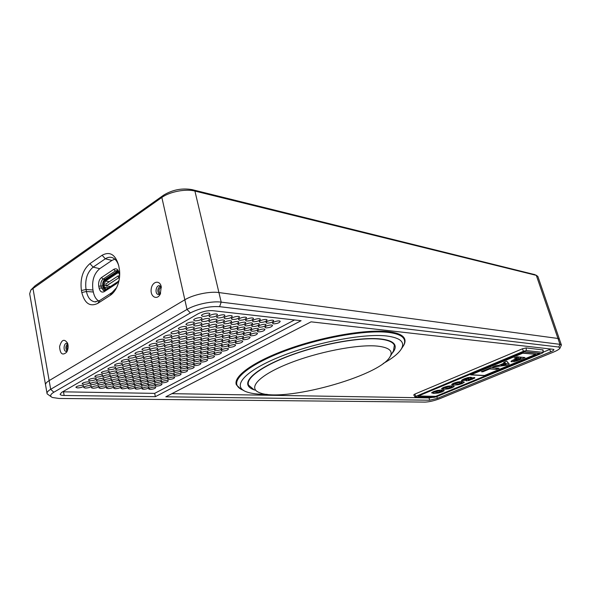 <?xml version="1.0" encoding="UTF-8"?>
<svg xmlns="http://www.w3.org/2000/svg" width="591" height="591" viewBox="0 0 591 591"><rect width="100%" height="100%" fill="white"/><g stroke="black" fill="none" stroke-linecap="round" stroke-linejoin="round"><path stroke-width="0.89" d="M114.809 259.139L111.943 260.424L99.746 268.676C94.021 273.559 91.753 280.666 92.935 289.996L93.326 291.998C94.242 296.387 96.067 299.401 98.808 301.033M116.56 287.721L112.12 292.508L99.716 300.516L94.885 301.846C90.622 301.166 87.8 297.724 86.419 291.496L86.035 289.487C84.808 279.698 87.18 272.244 93.142 267.125L105.338 258.799C107.695 257.225 110.044 256.849 112.393 257.676C115.326 258.865 117.446 261.577 118.754 265.832M118.466 281.552L105.309 290.329L103.624 290.698L101.364 287.714L100.965 285.712C100.596 282.816 101.305 280.622 103.078 279.129L115.334 270.988L117.151 270.604L118.998 272.318M119.655 275.775L119.057 272.577C118.015 269.156 116.25 268.085 113.76 269.356L101.512 277.526C99.177 279.491 98.254 282.372 98.734 286.17L99.133 288.179C100.093 291.673 101.815 292.826 104.311 291.614L116.649 283.584L119.072 280.237M97.729 303.419L110.155 295.419C112.748 293.72 114.92 291.082 116.671 287.507C119.153 282.158 120.113 276.455 119.552 270.39L118.71 265.625C115.504 254.551 109.963 251.094 102.103 255.253L89.928 263.63C82.792 269.806 79.948 278.775 81.41 290.521L81.794 292.53C84.661 303.442 89.972 307.069 97.729 303.419L99.716 300.516M45.507 384.652L29.683 293.764L30.858 290.018L161.845 197.446C169.706 191.698 185.796 188.618 194.919 191.063L536.318 275.369L537.884 276.477M559.426 339.241L557.948 338.458L218.921 292.56C209.753 291.156 193.161 294.65 184.843 299.777L49.149 380.619C46.342 382.325 45.16 383.869 45.61 385.243L47.007 393.259M161.24 286.687C159.777 279.491 152.02 281.464 151.193 289.139C150.107 296.778 157.132 300.627 160.316 294.015L161.24 286.687M67.958 344.627L67.559 343.157C64.264 338.458 61.604 339.589 59.588 346.555C60.083 353.906 62.417 355.812 66.591 352.266C67.935 350.042 68.393 347.493 67.958 344.627M117.845 270.9L104.873 279.366C103.093 280.858 102.391 283.045 102.76 285.933L103.159 287.935L104.718 290.624M67.101 351.135C65.313 348.542 65.49 346.067 67.633 343.711M159.282 294.377C157.058 291.282 157.413 288.526 160.331 286.096M534.619 274.579L192.016 189.615C182.05 187.923 172.631 189.733 163.759 195.06L35.054 285.808L31.02 289.849M67.256 351.032L66.022 351.364C62.919 351.091 63.806 342.691 66.872 343.371L67.773 343.836M160.612 293.372L158.159 294.458C154.465 293.838 156.009 284.729 159.629 285.785L161.365 287.411M505.933 364.529L504.869 363.509L501.042 365.098L505.933 364.529L505.497 363.17L504.426 362.143L504.389 363.037L503.724 362.409L506.753 361.145L509.235 364.063L506.265 365.297L492.65 367.026L495.716 365.748L498.782 365.371L504.389 363.037M517.302 360.037L520.804 358.611L518.58 358.412L514.347 360.421L517.302 360.037M514.236 360.126L512.212 360.466M521.942 357.252L520.545 357.828M520.804 358.611L520.353 357.245L518.13 357.038L516.985 357.511M516.874 360.842L514.074 361.626L510.964 361.537L512.493 360.325L517.243 358.294L514.244 358.02L517.147 356.809L525 357.54L516.874 360.842L516.674 360.251M514.074 361.626L513.631 360.259M511.725 361.832L511.429 360.938M517.243 358.294L516.8 356.949M518.58 358.412L518.13 357.038M514.857 360.022L514.643 359.372M514.347 360.421L514.081 359.609M508.275 362.926L505.748 363.953M506.265 365.297L505.822 363.945M504.869 363.509L504.426 362.143M501.042 365.098L500.858 364.507M495.952 368.016L491.032 367.698M496.322 369.382L489.673 368.932L482.773 371.805L481.384 371.724L491.091 367.676L499.1 368.237L496.322 369.382L495.893 368.038M489.673 368.932L489.481 368.341M482.773 371.805L482.588 371.222M535.402 354.46L484.517 375.492L471.167 374.746L522.747 353.189L535.335 354.268M470.621 374.871L522.917 353.019L535.948 354.327L484.384 375.64L470.621 374.871M418.531 396.022L435.7 396.347L539.524 353.484L524.003 351.889L418.509 395.933M458.623 384.032L461.556 383.153L459.628 382.695L456.045 382.924L454.368 383.758L458.623 384.032M448.554 388.213L451.458 387.334L449.492 386.906L445.895 387.149L444.247 387.962L448.554 388.213M438.633 392.328L441.514 391.464L439.512 391.057L435.899 391.308L434.282 392.106L438.633 392.328M471.204 379.259L472.135 378.632L470.665 378.683L468.338 379.769L471.204 379.259M467.946 379.104L468.922 378.403L466.956 378.447L464.282 379.681L467.946 379.104M464.142 379.223L462.709 379.481M468.175 379.245L466.853 379.488M472.601 377.752L471.95 378.026M470.473 377.309L468.752 377.856M470.768 378.247L474.366 377.546L474.832 378.055L468.951 380.493L466.395 380.855L465.848 380.604L466.506 380.02L461.408 380.634L463.891 378.942L467.533 377.708L470.901 377.206L471.596 377.494L470.768 378.247L470.451 377.213M474.832 378.055L474.691 377.597M472.482 379.304L472.069 377.981M468.951 380.493L468.759 379.858M466.395 380.855L466.196 380.22M466.506 380.02L466.38 379.614M464.016 380.678L463.61 379.341M462.206 380.855L461.926 379.939M468.523 378.27L468.294 377.531M466.956 378.447L466.794 377.922M465.235 378.986L465.073 378.484M464.282 379.548L464.068 378.875M471.832 378.543L471.655 377.981M470.665 378.683L470.251 377.353M469.254 379.149L468.84 377.819M468.36 379.644L468.161 379.008M442.932 390.03L441.374 390.71M434.296 392.128L432.523 392.077M441.558 391.323L441.13 389.979M442.245 391.826L438.5 393L433.809 393.429L431.556 392.823L433.558 391.597L437.532 390.37L442.09 389.994L444.269 390.614L442.245 391.826L441.854 390.525M438.5 393L438.308 392.35M433.809 393.429L433.425 392.121M441.381 391.22L441.004 389.979M437.222 391.094L437.045 390.488M435.899 391.308L435.759 390.821M434.924 391.634L434.777 391.139M434.326 391.966L434.149 391.368M452.928 385.871L451.325 386.58M444.299 388.014L442.43 387.947M451.509 387.186L451.029 385.805M452.174 387.718L448.392 388.9L443.708 389.314L441.499 388.679L443.553 387.43L447.572 386.189L452.115 385.827L454.243 386.477L452.174 387.718L451.775 386.411M448.392 388.9L448.185 388.235M443.708 389.314L443.316 387.999M451.339 387.083L450.955 385.805M447.224 386.935L447.032 386.315M445.895 387.149L445.747 386.654M444.912 387.474L444.757 386.972M444.299 387.814L444.114 387.216M463.078 381.653L461.431 382.392M454.472 383.832L452.492 383.758M461.615 382.99L461.054 381.572L461.453 382.894M462.243 383.544L458.424 384.741L453.755 385.14L451.598 384.475L453.703 383.197L457.752 381.949L462.288 381.601L464.327 382.192L462.243 383.544L461.837 382.229M458.424 384.741L458.217 384.054M453.755 385.14L453.349 383.81M457.368 382.709L457.175 382.082M456.045 382.924L455.89 382.421M455.048 383.256L454.893 382.746M454.42 383.603L454.235 382.99M436.439 396.76L433.846 397.381L415.355 397.063L415.82 396.384L414.801 394.108L522.385 348.816L526.138 347.929L543.077 349.931L543.21 352.472L542.11 353.196L436.439 396.76M542.774 349.769L543.21 352.472M542.981 352.354L526.345 350.596L526.138 347.929M522.385 348.816L523.5 351.261L526.345 350.596M523.5 351.261L415.82 396.384M540.078 353.359L435.597 396.48L418 396.147L524.165 351.719L540.078 353.359M415.008 396.96L413.752 394.899L414.801 394.108M171.9 393.665L429.347 397.906L432.885 397.366M543.195 352.17L550.738 349.015M240.833 389.107L236.393 384.844C232.773 376.541 253.583 361.337 288.851 348.808C324.031 336.257 366.922 329.098 388.368 331.654C397.669 332.777 403.084 335.163 404.613 338.82C405.47 340.948 405.02 343.356 403.261 346.031M377.169 346.082C389.129 347.405 393.407 350.973 390.008 356.779C379.548 376.401 282.077 403.062 259.25 392.55C247.607 388.073 258.607 375.632 287.81 363.864C316.872 352.081 357.496 344.147 377.169 346.082M390.134 356.572L393.451 350.988L394.367 345.262C393.015 342.071 388.184 340.024 379.873 339.123C361.042 337.129 324.097 343.445 293.86 354.223C263.549 364.987 245.45 378.018 248.552 385.155L253.48 389.284M559.98 348.151L561.406 344.989L559.965 344.324L221.189 302.134C212.014 300.841 195.377 304.372 187.015 309.433L50.671 389.299C47.849 390.983 46.667 392.49 47.103 393.828L51.225 396.797M561.406 344.989L559.396 339.153L557.948 338.458L218.921 292.56C209.753 291.156 193.161 294.65 184.843 299.777L49.149 380.619C46.342 382.325 45.16 383.869 45.61 385.243M558.79 347.043L559.943 348.217C559.212 349.311 557.01 350.626 553.346 352.147L440.458 398.415C434.548 400.683 429.435 401.91 425.114 402.094L58.952 398.46L52.34 397.477C49.703 396.214 50.198 394.47 53.825 392.247L190.354 312.949C199.751 308.177 209.502 306.086 219.601 306.677L558.79 347.043L559.965 344.324L536.318 275.369L533.909 274.32M553.302 349.311L553.937 349.591C554.018 350.123 552.91 350.877 550.613 351.852L437.384 398.371L429.679 400.218L165.812 396.805L311.088 321.836L553.302 349.311M155.359 396.672L64.146 395.49C61.789 395.445 60.445 395.054 60.097 394.323L61.671 392.372L198.103 313.784C202.757 311.427 207.596 310.393 212.62 310.667L301.1 320.706L155.359 396.672L154.672 393.362M160.368 293.646C158.351 291.164 158.624 288.969 161.203 287.078M67.618 350.049C66.606 348.247 66.731 346.511 67.995 344.849M401.112 349.325L402.73 346.865C404.451 344.339 405.012 342.056 404.421 340.002C403.225 336.087 397.773 333.546 388.073 332.378C366.523 329.83 323.225 337.158 288.105 349.835C252.904 362.497 232.773 377.671 237.286 385.731C238.306 387.659 240.426 389.21 243.647 390.385M267.147 394.345C258.385 394.448 251.559 393.643 246.676 391.929C231.665 386.802 243.389 371.798 278.487 357.348C313.407 342.861 363.155 333.243 386.514 335.961C400.897 337.845 405.67 342.44 400.831 349.754C397.773 354.09 391.885 358.678 383.175 363.524M254.943 390.112C251.219 388.989 248.922 387.371 248.043 385.273C244.918 378.092 263.143 364.965 293.675 354.127C324.134 343.268 361.337 336.907 380.286 338.924C388.642 339.832 393.503 341.894 394.862 345.107C395.8 347.501 394.847 350.264 392.01 353.418M62.631 391.811L154.635 393.377L294.562 319.96M225.422 318.756L224.181 318.194C223.354 316.65 231.82 314.552 232.248 316.192C231.546 317.759 229.271 318.608 225.422 318.756M232.669 319.517L231.458 318.977C230.645 317.463 239.03 315.358 239.444 316.968C238.742 318.519 236.481 319.369 232.669 319.517M229.404 347.353L228.281 346.91C227.579 345.639 235.277 343.733 235.61 345.085C234.937 346.392 232.869 347.153 229.404 347.353M208.483 358.449L207.315 358.02C206.643 356.801 214.23 354.977 214.54 356.277C213.898 357.511 211.881 358.242 208.483 358.449M266.068 327.894L265.019 327.436C264.273 326.084 272.156 324.023 272.532 325.471C271.801 326.912 269.651 327.717 266.068 327.894M181.755 372.633L180.536 372.219C179.9 371.067 187.354 369.331 187.635 370.564C187.029 371.717 185.072 372.404 181.755 372.633M116.124 365.947L114.573 365.415C113.849 364.049 122.108 362.305 122.44 363.746C121.864 365.009 119.759 365.748 116.124 365.947M102.96 373.468L101.386 372.943C100.677 371.621 108.862 369.922 109.18 371.325C108.618 372.537 106.543 373.253 102.96 373.468M157.76 342.167L156.297 341.591C155.507 340.106 163.995 338.207 164.379 339.781C163.751 341.206 161.542 341.997 157.76 342.167M129.636 358.227L128.114 357.681C127.368 356.277 135.701 354.482 136.048 355.974C135.457 357.282 133.322 358.035 129.636 358.227M115.223 388.715L113.782 388.28C113.147 387.112 120.8 385.48 121.074 386.721C120.52 387.814 118.569 388.479 115.223 388.715M85.37 388.102L83.782 387.622C83.124 386.381 91.095 384.763 91.376 386.071C90.837 387.194 88.835 387.866 85.37 388.102M134.888 382.059L133.507 381.616C132.864 380.434 140.503 378.765 140.784 380.02C140.215 381.143 138.25 381.823 134.888 382.059M105.516 381.232L103.986 380.744C103.322 379.496 111.271 377.834 111.566 379.156C111.005 380.316 108.988 381.003 105.516 381.232M121.428 385.31L120.003 384.859C119.36 383.685 127.043 382.03 127.324 383.286C126.762 384.401 124.797 385.073 121.428 385.31M180.085 334.447L178.696 333.871C177.891 332.364 186.372 330.399 186.771 332.002C186.121 333.464 183.89 334.284 180.085 334.447M210.041 327.333L208.763 326.779C207.958 325.286 216.343 323.255 216.749 324.843C216.07 326.35 213.831 327.178 210.041 327.333M224.942 323.794L223.716 323.255C222.91 321.763 231.251 319.694 231.665 321.29C230.963 322.804 228.724 323.639 224.942 323.794M187.546 330.214L186.172 329.638C185.36 328.108 193.878 326.114 194.284 327.739C193.626 329.239 191.381 330.059 187.546 330.214M202.772 321.585L201.442 321.002C200.6 319.428 209.199 317.367 209.628 319.037C208.948 320.595 206.665 321.445 202.772 321.585M158.824 351.261L157.413 350.729C156.667 349.333 164.896 347.478 165.251 348.963C164.638 350.308 162.495 351.076 158.824 351.261M111.884 377.649L110.377 377.161C109.69 375.891 117.675 374.206 117.978 375.551C117.417 376.726 115.385 377.427 111.884 377.649M148.304 378.816L146.967 378.38C146.324 377.206 153.926 375.514 154.207 376.77C153.63 377.9 151.658 378.587 148.304 378.816M140.51 374.82L139.121 374.362C138.457 373.128 146.236 371.421 146.531 372.729C145.955 373.904 143.945 374.598 140.51 374.82M147.676 375.078L146.324 374.628C145.659 373.416 153.364 371.709 153.66 372.995C153.076 374.162 151.082 374.857 147.676 375.078M173.348 347.796L171.988 347.272C171.235 345.875 179.428 343.999 179.782 345.484C179.154 346.843 177.012 347.611 173.348 347.796M141.242 378.587L139.875 378.144C139.225 376.947 146.9 375.255 147.181 376.533C146.605 377.671 144.625 378.358 141.242 378.587M110.709 373.748L109.172 373.239C108.478 371.931 116.575 370.232 116.885 371.613C116.324 372.818 114.262 373.534 110.709 373.748M222.748 346.873L221.595 346.415C220.886 345.129 228.651 343.216 228.99 344.597C228.325 345.912 226.242 346.673 222.748 346.873M223.162 342.521L221.994 342.049C221.27 340.726 229.138 338.783 229.493 340.202C228.82 341.554 226.708 342.329 223.162 342.521M168.184 372.094L166.906 371.658C166.248 370.461 173.843 368.725 174.138 370.003C173.532 371.17 171.553 371.865 168.184 372.094M175.025 372.367L173.769 371.938C173.126 370.764 180.647 369.028 180.935 370.284C180.336 371.444 178.364 372.138 175.025 372.367M194.971 361.707L193.767 361.271C193.094 360.045 200.718 358.242 201.021 359.55C200.393 360.769 198.377 361.493 194.971 361.707M168.531 375.832L167.268 375.411C166.632 374.251 174.123 372.537 174.404 373.778C173.806 374.916 171.848 375.603 168.531 375.832M230.963 334.048L229.803 333.553C229.049 332.172 237.072 330.177 237.442 331.647C236.755 333.073 234.597 333.871 230.963 334.048M245.25 330.635L244.135 330.155C243.381 328.781 251.367 326.749 251.744 328.219C251.035 329.652 248.877 330.465 245.25 330.635M124.871 370.35L123.386 369.848C122.684 368.54 130.737 366.812 131.054 368.2C130.478 369.419 128.417 370.136 124.871 370.35M246.019 325.9L244.881 325.397C244.105 323.979 252.209 321.91 252.601 323.432C251.892 324.91 249.698 325.73 246.019 325.9M237.161 339.168L236.045 338.702C235.314 337.387 243.152 335.415 243.507 336.826C242.82 338.2 240.707 338.975 237.161 339.168M132.377 370.653L130.929 370.158C130.234 368.873 138.205 367.144 138.516 368.511C137.939 369.722 135.886 370.439 132.377 370.653M145.681 363.229L144.263 362.726C143.554 361.404 151.591 359.631 151.924 361.035C151.326 362.29 149.242 363.022 145.681 363.229M195.023 349.259L193.759 348.771C193.035 347.442 200.984 345.558 201.332 346.976C200.689 348.306 198.583 349.059 195.023 349.259M202.255 340.904L200.992 340.394C200.238 338.998 208.342 337.062 208.704 338.54C208.047 339.936 205.897 340.719 202.255 340.904M153.062 363.591L151.673 363.096C150.971 361.795 158.935 360.022 159.252 361.404C158.654 362.652 156.585 363.376 153.062 363.591M195 353.521L193.759 353.056C193.058 351.763 200.896 349.909 201.228 351.283C200.585 352.576 198.51 353.322 195 353.521M139.764 370.949L138.346 370.468C137.666 369.205 145.556 367.469 145.866 368.821C145.275 370.018 143.244 370.727 139.764 370.949M202.011 349.732L200.785 349.251C200.068 347.944 207.943 346.06 208.283 347.456C207.633 348.771 205.542 349.532 202.011 349.732M174.493 364.632L173.207 364.174C172.535 362.933 180.262 361.153 180.573 362.482C179.959 363.701 177.935 364.418 174.493 364.632M216.306 341.99L215.109 341.502C214.37 340.157 222.319 338.222 222.674 339.655C222.009 341.022 219.882 341.797 216.306 341.99M135.679 385.657L134.32 385.229C133.692 384.084 141.234 382.429 141.5 383.655C140.931 384.748 138.996 385.413 135.679 385.657M148.917 382.451L147.602 382.03C146.974 380.885 154.473 379.215 154.746 380.434C154.162 381.542 152.227 382.214 148.917 382.451M143.325 389.299L142.01 388.9C141.404 387.799 148.777 386.159 149.028 387.341C148.467 388.398 146.561 389.055 143.325 389.299M156.275 386.159L155.012 385.76C154.399 384.66 161.735 383.005 161.993 384.18C161.417 385.258 159.511 385.916 156.275 386.159M155.78 382.643L154.487 382.237C153.867 381.106 161.299 379.429 161.565 380.641C160.988 381.742 159.053 382.407 155.78 382.643M129.481 389.011L128.107 388.597C127.486 387.46 134.999 385.827 135.258 387.039C134.696 388.11 132.776 388.767 129.481 389.011M209.111 345.883L207.899 345.403C207.175 344.08 215.087 342.167 215.434 343.585C214.777 344.922 212.671 345.691 209.111 345.883M215.981 346.378L214.806 345.912C214.09 344.605 221.92 342.699 222.268 344.095C221.603 345.425 219.512 346.186 215.981 346.378M181.068 356.868L179.775 356.388C179.073 355.095 186.948 353.27 187.281 354.644C186.653 355.922 184.584 356.661 181.068 356.868M167.083 360.222L165.746 359.742C165.044 358.442 172.964 356.639 173.289 358.02C172.675 359.284 170.607 360.015 167.083 360.222M202.129 345.38L200.888 344.885C200.157 343.541 208.143 341.628 208.49 343.068C207.84 344.42 205.72 345.188 202.129 345.38M195.037 344.863L193.759 344.361C193.021 342.987 201.08 341.081 201.435 342.544C200.792 343.903 198.657 344.679 195.037 344.863M173.939 356.454L172.616 355.967C171.907 354.652 179.856 352.82 180.189 354.223C179.568 355.509 177.485 356.255 173.939 356.454M153.63 367.617L152.271 367.144C151.584 365.873 159.43 364.122 159.74 365.467C159.149 366.686 157.11 367.395 153.63 367.617M152.471 359.446L151.06 358.936C150.343 357.599 158.418 355.797 158.75 357.223C158.144 358.501 156.054 359.247 152.471 359.446M131.49 366.627L130.02 366.117C129.311 364.795 137.393 363.051 137.718 364.455C137.134 365.696 135.058 366.42 131.49 366.627M144.98 359.047L143.539 358.523C142.808 357.163 150.971 355.368 151.311 356.809C150.705 358.102 148.6 358.848 144.98 359.047M138.191 362.859L136.735 362.349C136.011 361.005 144.138 359.232 144.47 360.658C143.879 361.921 141.781 362.66 138.191 362.859M137.371 358.641L135.893 358.109C135.154 356.72 143.399 354.932 143.739 356.395C143.14 357.695 141.02 358.449 137.371 358.641M252.808 326.572L251.707 326.084C250.939 324.695 258.969 322.627 259.353 324.119C258.636 325.582 256.457 326.402 252.808 326.572M238.439 330L237.294 329.505C236.526 328.101 244.593 326.069 244.97 327.569C244.275 329.017 242.096 329.83 238.439 330M162.119 379.259L160.841 378.846C160.213 377.701 167.674 376.009 167.947 377.228C167.356 378.351 165.414 379.023 162.119 379.259M223.59 338.045L222.408 337.557C221.662 336.19 229.648 334.225 230.01 335.681C229.33 337.069 227.195 337.86 223.59 338.045M188.241 365.304L187.022 364.869C186.357 363.664 193.944 361.884 194.247 363.17C193.626 364.374 191.624 365.083 188.241 365.304M174.759 368.555L173.495 368.112C172.831 366.908 180.462 365.149 180.757 366.435C180.152 367.624 178.15 368.333 174.759 368.555M208.689 354.378L207.507 353.935C206.82 352.679 214.511 350.825 214.829 352.162C214.186 353.433 212.139 354.172 208.689 354.378M181.422 364.972L180.166 364.529C179.501 363.302 187.155 361.522 187.465 362.83C186.845 364.041 184.835 364.75 181.422 364.972M195.052 340.342L193.759 339.818C192.998 338.407 201.176 336.471 201.553 337.971C200.896 339.374 198.731 340.165 195.052 340.342M216.631 337.468L215.42 336.966C214.666 335.585 222.726 333.612 223.095 335.09C222.423 336.493 220.266 337.291 216.631 337.468M180.691 348.291L179.361 347.781C178.622 346.407 186.726 344.523 187.081 345.986C186.446 347.338 184.318 348.106 180.691 348.291M155.263 379.038L153.956 378.617C153.32 377.457 160.848 375.758 161.129 376.999C160.545 378.129 158.587 378.809 155.263 379.038M133.234 374.561L131.808 374.088C131.136 372.84 138.996 371.126 139.291 372.456C138.715 373.638 136.698 374.339 133.234 374.561M187.731 339.773L186.401 339.241C185.633 337.801 193.892 335.865 194.276 337.395C193.626 338.806 191.447 339.603 187.731 339.773M118.34 374.022L116.841 373.527C116.146 372.241 124.169 370.535 124.472 371.902C123.903 373.098 121.857 373.808 118.34 374.022M104.252 377.405L102.708 376.903C102.014 375.61 110.081 373.933 110.391 375.3C109.83 376.482 107.784 377.184 104.252 377.405M195.089 330.879L193.759 330.317C192.954 328.818 201.383 326.823 201.782 328.419C201.117 329.904 198.886 330.724 195.089 330.879M195.104 325.929L193.752 325.353C192.925 323.802 201.487 321.77 201.9 323.417C201.236 324.947 198.968 325.781 195.104 325.929M151.23 350.788L149.782 350.241C149.021 348.816 157.339 346.969 157.701 348.483C157.088 349.835 154.931 350.603 151.23 350.788M202.381 336.286L201.095 335.762C200.327 334.329 208.549 332.364 208.926 333.885C208.261 335.311 206.082 336.116 202.381 336.286M187.643 335.067L186.291 334.513C185.5 333.029 193.885 331.063 194.276 332.637C193.626 334.092 191.41 334.905 187.643 335.067M99.222 384.763L97.685 384.29C97.02 383.057 104.939 381.409 105.228 382.717C104.673 383.855 102.671 384.534 99.222 384.763M97.884 381.018L96.318 380.515C95.639 379.245 103.676 377.59 103.972 378.934C103.418 380.094 101.386 380.789 97.884 381.018M127.715 381.852L126.297 381.402C125.647 380.205 133.367 378.536 133.647 379.814C133.078 380.944 131.099 381.623 127.715 381.852M77.62 387.94L75.988 387.445C75.323 386.196 83.375 384.571 83.656 385.901C83.124 387.031 81.107 387.711 77.62 387.94M107.931 388.568L106.454 388.117C105.811 386.935 113.546 385.302 113.819 386.566C113.265 387.659 111.3 388.331 107.931 388.568M136.528 354.297L135.021 353.736C134.268 352.31 142.63 350.5 142.992 352.007C142.387 353.344 140.237 354.105 136.528 354.297M150.587 346.267L149.109 345.698C148.334 344.228 156.778 342.359 157.154 343.91C156.534 345.307 154.347 346.09 150.587 346.267M179.871 329.542L178.46 328.943C177.632 327.392 186.239 325.397 186.653 327.045C186.002 328.559 183.742 329.386 179.871 329.542M172.395 333.804L170.976 333.221C170.156 331.684 178.726 329.726 179.125 331.352C178.482 332.829 176.244 333.649 172.395 333.804M175.276 376.075L174.042 375.669C173.414 374.524 180.831 372.81 181.112 374.029C180.514 375.159 178.563 375.846 175.276 376.075M215.368 354.799L214.223 354.364C213.536 353.13 221.16 351.276 221.477 352.591C220.827 353.854 218.788 354.585 215.368 354.799M258.548 331.883L257.484 331.425C256.753 330.096 264.591 328.064 264.953 329.497C264.243 330.908 262.108 331.706 258.548 331.883M188.315 369.153L187.111 368.732C186.468 367.565 193.951 365.807 194.24 367.055C193.626 368.23 191.654 368.932 188.315 369.153M267.132 323.159L266.076 322.686C265.307 321.297 273.301 319.199 273.685 320.684C272.953 322.169 270.767 322.989 267.132 323.159M218.049 317.973L216.771 317.397C215.929 315.83 224.484 313.732 224.92 315.395C224.225 316.975 221.935 317.832 218.049 317.973M246.802 321.009L245.657 320.499C244.859 319.037 253.081 316.931 253.487 318.49C252.771 320.012 250.54 320.854 246.802 321.009M239.798 320.27L238.616 319.738C237.811 318.254 246.115 316.148 246.528 317.736C245.812 319.273 243.573 320.123 239.798 320.27M273.685 323.853L272.658 323.388C271.897 322.021 279.824 319.93 280.2 321.393C279.462 322.856 277.29 323.676 273.685 323.853M194.956 365.63L193.767 365.208C193.109 364.019 200.63 362.239 200.925 363.509C200.305 364.699 198.31 365.408 194.956 365.63M222.342 351.098L221.204 350.655C220.517 349.407 228.17 347.53 228.495 348.867C227.838 350.145 225.784 350.891 222.342 351.098M236.555 343.556L235.447 343.112C234.738 341.827 242.465 339.891 242.805 341.266C242.125 342.595 240.042 343.364 236.555 343.556M96.503 377.154L94.915 376.637C94.22 375.329 102.369 373.652 102.679 375.041C102.117 376.231 100.064 376.94 96.503 377.154M122.839 362.113L121.303 361.574C120.564 360.185 128.86 358.419 129.2 359.889C128.616 361.175 126.496 361.914 122.839 362.113M143.51 350.308L142.017 349.746C141.249 348.298 149.656 346.452 150.025 347.988C149.412 349.355 147.248 350.123 143.51 350.308M165.029 338.015L163.589 337.431C162.784 335.924 171.309 333.996 171.7 335.592C171.065 337.047 168.841 337.853 165.029 338.015M83.833 384.394L82.215 383.891C81.543 382.621 89.625 380.981 89.921 382.325C89.374 383.478 87.35 384.165 83.833 384.394M93.009 388.257L91.457 387.792C90.807 386.573 98.69 384.948 98.97 386.241C98.424 387.349 96.436 388.021 93.009 388.257M122.403 388.863L121 388.435C120.372 387.29 127.951 385.657 128.217 386.883C127.663 387.962 125.72 388.627 122.403 388.863M113.029 381.439L111.544 380.966C110.879 379.732 118.747 378.07 119.035 379.378C118.481 380.523 116.471 381.21 113.029 381.439M106.742 384.948L105.242 384.482C104.585 383.263 112.423 381.623 112.704 382.909C112.15 384.039 110.162 384.719 106.742 384.948M114.137 385.133L112.674 384.675C112.031 383.478 119.788 381.83 120.069 383.101C119.508 384.216 117.535 384.896 114.137 385.133M210.293 322.339L208.992 321.763C208.165 320.219 216.675 318.157 217.104 319.797C216.417 321.341 214.149 322.191 210.293 322.339M158.299 346.784L156.866 346.23C156.098 344.789 164.453 342.913 164.823 344.442C164.202 345.824 162.03 346.607 158.299 346.784M217.318 328.02L216.077 327.48C215.279 326.01 223.583 323.971 223.982 325.545C223.295 327.03 221.078 327.857 217.318 328.02M195.067 335.681L193.759 335.141C192.976 333.686 201.28 331.721 201.664 333.265C201.006 334.705 198.805 335.518 195.067 335.681M217.68 323.07L216.417 322.516C215.604 320.994 224.026 318.933 224.44 320.551C223.753 322.08 221.499 322.922 217.68 323.07M180.292 339.197L178.925 338.65C178.142 337.188 186.49 335.252 186.874 336.804C186.231 338.229 184.037 339.027 180.292 339.197M232.086 324.511L230.889 323.979C230.091 322.516 238.358 320.448 238.757 322.014C238.055 323.521 235.831 324.348 232.086 324.511M154.731 375.337L153.409 374.893C152.759 373.704 160.39 371.99 160.678 373.261C160.087 374.413 158.107 375.108 154.731 375.337M216.971 332.814L215.745 332.297C214.969 330.864 223.147 328.869 223.531 330.391C222.851 331.832 220.665 332.644 216.971 332.814M180.491 343.814L179.147 343.282C178.386 341.864 186.616 339.958 186.985 341.465C186.342 342.846 184.178 343.63 180.491 343.814M134.076 378.358L132.672 377.9C132.015 376.689 139.764 374.997 140.052 376.29C139.476 377.442 137.481 378.129 134.076 378.358M119.397 377.885L117.919 377.413C117.247 376.157 125.152 374.472 125.447 375.802C124.886 376.969 122.862 377.664 119.397 377.885M126.792 378.129L125.351 377.656C124.686 376.43 132.517 374.738 132.805 376.046C132.236 377.206 130.227 377.9 126.792 378.129M181.245 360.975L179.974 360.517C179.287 359.254 187.052 357.452 187.369 358.796C186.749 360.037 184.71 360.769 181.245 360.975M188.078 357.274L186.822 356.809C186.128 355.531 193.929 353.706 194.254 355.065C193.626 356.329 191.565 357.067 188.078 357.274M194.986 357.673L193.767 357.223C193.072 355.967 200.8 354.135 201.125 355.472C200.489 356.728 198.443 357.466 194.986 357.673M181.592 368.858L180.358 368.429C179.701 367.24 187.258 365.482 187.554 366.752C186.941 367.927 184.953 368.629 181.592 368.858M231.517 329.35L230.335 328.84C229.559 327.414 237.7 325.382 238.092 326.904C237.397 328.367 235.203 329.18 231.517 329.35M239.111 325.205L237.944 324.695C237.161 323.255 245.339 321.186 245.738 322.723C245.029 324.215 242.82 325.043 239.111 325.205M123.866 366.294L122.359 365.77C121.643 364.425 129.813 362.682 130.138 364.1C129.562 365.356 127.471 366.088 123.866 366.294M144.256 354.74L142.793 354.201C142.039 352.797 150.321 350.98 150.675 352.465C150.07 353.795 147.927 354.548 144.256 354.74M237.796 334.646L236.659 334.174C235.912 332.814 243.861 330.812 244.231 332.268C243.536 333.671 241.394 334.469 237.796 334.646M251.951 331.263L250.865 330.797C250.119 329.446 258.031 327.414 258.4 328.862C257.691 330.288 255.541 331.086 251.951 331.263M259.493 327.237L258.422 326.764C257.661 325.397 265.618 323.329 265.994 324.799C265.27 326.254 263.106 327.067 259.493 327.237M159.341 355.612L157.945 355.095C157.213 353.743 165.332 351.918 165.672 353.359C165.059 354.666 162.946 355.42 159.341 355.612M187.997 353.086L186.726 352.605C186.01 351.29 193.922 349.436 194.262 350.84C193.626 352.14 191.536 352.886 187.997 353.086M159.836 359.838L158.462 359.343C157.753 358.02 165.746 356.218 166.078 357.621C165.465 358.892 163.389 359.631 159.836 359.838M167.46 364.292L166.145 363.82C165.458 362.564 173.266 360.783 173.577 362.128C172.971 363.354 170.932 364.078 167.46 364.292M147.033 371.237L145.652 370.771C144.98 369.523 152.796 367.794 153.099 369.124C152.508 370.313 150.483 371.022 147.033 371.237M209.332 341.45L208.106 340.955C207.36 339.589 215.383 337.646 215.745 339.101C215.087 340.482 212.945 341.266 209.332 341.45M160.782 367.934L159.452 367.469C158.78 366.228 166.551 364.47 166.854 365.792C166.256 367.004 164.232 367.713 160.782 367.934M208.896 350.19L207.7 349.732C206.998 348.439 214.792 346.555 215.131 347.936C214.474 349.237 212.398 349.99 208.896 350.19M174.219 360.599L172.919 360.133C172.225 358.855 180.063 357.045 180.388 358.412C179.767 359.66 177.714 360.392 174.219 360.599M141.958 382.259L140.606 381.823C139.971 380.663 147.543 378.994 147.816 380.235C147.24 381.343 145.29 382.022 141.958 382.259M142.645 385.827L141.315 385.413C140.695 384.276 148.164 382.628 148.43 383.832C147.861 384.918 145.933 385.583 142.645 385.827M149.516 385.989L148.215 385.583C147.602 384.468 154.997 382.82 155.263 384.01C154.687 385.088 152.774 385.753 149.516 385.989M150.092 389.439L148.814 389.048C148.215 387.962 155.514 386.329 155.765 387.489C155.197 388.546 153.305 389.196 150.092 389.439M162.532 382.835L161.277 382.436C160.663 381.321 168.029 379.651 168.287 380.84C167.704 381.934 165.79 382.599 162.532 382.835M136.455 389.159L135.11 388.745C134.497 387.63 141.936 385.997 142.195 387.186C141.633 388.257 139.72 388.915 136.455 389.159M167.829 368.245L166.529 367.794C165.857 366.568 173.562 364.81 173.865 366.117C173.259 367.314 171.242 368.023 167.829 368.245M161.24 371.813L159.932 371.362C159.267 370.158 166.935 368.422 167.231 369.715C166.632 370.889 164.638 371.591 161.24 371.813M201.9 353.957L200.689 353.499C199.994 352.229 207.751 350.367 208.084 351.726C207.441 353.012 205.38 353.75 201.9 353.957M146.369 367.292L144.972 366.804C144.278 365.526 152.205 363.768 152.515 365.135C151.924 366.361 149.878 367.077 146.369 367.292M154.192 371.525L152.847 371.074C152.183 369.84 159.917 368.112 160.22 369.419C159.622 370.601 157.612 371.303 154.192 371.525M166.699 356.041L165.34 355.538C164.623 354.201 172.653 352.376 172.993 353.795C172.373 355.095 170.274 355.841 166.699 356.041M160.316 363.938L158.964 363.465C158.27 362.18 166.152 360.407 166.47 361.766C165.872 363.007 163.818 363.731 160.316 363.938M187.916 348.779L186.623 348.276C185.892 346.924 193.914 345.048 194.262 346.489C193.626 347.826 191.506 348.587 187.916 348.779M180.883 352.642L179.575 352.147C178.851 350.81 186.837 348.956 187.184 350.382C186.549 351.689 184.451 352.443 180.883 352.642M138.988 366.967L137.555 366.464C136.853 365.164 144.854 363.413 145.179 364.795C144.588 366.028 142.527 366.752 138.988 366.967M151.857 355.184L150.432 354.652C149.693 353.27 157.886 351.453 158.233 352.916C157.627 354.231 155.499 354.984 151.857 355.184M244.511 335.245L243.403 334.779C242.672 333.442 250.547 331.44 250.909 332.873C250.207 334.27 248.08 335.06 244.511 335.245M230.431 338.606L229.278 338.133C228.547 336.796 236.452 334.824 236.814 336.257C236.134 337.638 234.006 338.421 230.431 338.606M130.574 362.49L129.082 361.965C128.35 360.599 136.558 358.833 136.898 360.274C136.307 361.552 134.201 362.29 130.574 362.49M117.247 370.04L115.725 369.53C115.016 368.2 123.15 366.479 123.475 367.883C122.898 369.109 120.823 369.833 117.247 370.04M161.683 375.588L160.39 375.159C159.747 373.977 167.305 372.264 167.593 373.519C167.002 374.672 165.029 375.359 161.683 375.588M224.026 333.435L222.829 332.932C222.068 331.529 230.165 329.527 230.542 331.026C229.862 332.46 227.69 333.258 224.026 333.435M201.79 358.065L200.593 357.621C199.913 356.388 207.567 354.556 207.884 355.878C207.249 357.127 205.217 357.858 201.79 358.065M188.16 361.345L186.926 360.894C186.246 359.653 193.937 357.851 194.254 359.173C193.626 360.407 191.595 361.131 188.16 361.345M215.671 350.648L214.503 350.197C213.809 348.926 221.536 347.043 221.869 348.402C221.211 349.695 219.143 350.448 215.671 350.648M229.906 343.046L228.776 342.581C228.06 341.28 235.853 339.345 236.201 340.734C235.528 342.078 233.43 342.846 229.906 343.046M166.3 351.734L164.919 351.209C164.18 349.835 172.328 347.981 172.683 349.444C172.062 350.781 169.935 351.542 166.3 351.734M165.886 347.294L164.49 346.754C163.729 345.336 172.003 343.46 172.365 344.967C171.737 346.333 169.58 347.109 165.886 347.294M187.827 344.346L186.512 343.829C185.766 342.433 193.907 340.527 194.269 342.004C193.626 343.378 191.477 344.161 187.827 344.346M125.846 374.295L124.383 373.808C123.704 372.537 131.638 370.83 131.941 372.182C131.372 373.372 129.333 374.073 125.846 374.295M209.561 336.885L208.32 336.368C207.552 334.964 215.693 332.992 216.07 334.491C215.405 335.91 213.233 336.707 209.561 336.885M173.651 352.192L172.306 351.682C171.575 350.33 179.642 348.476 179.989 349.916C179.361 351.239 177.248 352 173.651 352.192M224.477 328.685L223.265 328.168C222.482 326.72 230.704 324.688 231.096 326.232C230.401 327.702 228.2 328.522 224.477 328.685M173.045 343.275L171.663 342.728C170.888 341.288 179.199 339.382 179.575 340.911C178.94 342.307 176.761 343.098 173.045 343.275M165.465 342.728L164.047 342.167C163.264 340.704 171.656 338.798 172.04 340.35C171.405 341.761 169.218 342.551 165.465 342.728M172.727 338.613L171.324 338.045C170.533 336.56 178.962 334.632 179.354 336.205C178.711 337.646 176.502 338.444 172.727 338.613M202.506 331.536L201.206 330.99C200.415 329.512 208.756 327.517 209.155 329.084C208.483 330.554 206.266 331.374 202.506 331.536M209.798 332.179L208.534 331.647C207.751 330.199 216.01 328.197 216.402 329.741C215.73 331.204 213.528 332.016 209.798 332.179M202.639 326.638L201.324 326.069C200.504 324.548 208.978 322.516 209.391 324.134C208.712 325.648 206.466 326.483 202.639 326.638M91.59 384.578L90.009 384.091C89.344 382.835 97.345 381.195 97.633 382.525C97.087 383.662 95.07 384.349 91.59 384.578M90.127 380.796L88.524 380.286C87.837 379.001 95.956 377.339 96.259 378.705C95.705 379.88 93.666 380.574 90.127 380.796M120.424 381.646L118.976 381.188C118.318 379.976 126.112 378.306 126.4 379.599C125.831 380.737 123.844 381.417 120.424 381.646M128.609 385.48L127.213 385.051C126.577 383.884 134.194 382.229 134.46 383.47C133.898 384.578 131.948 385.243 128.609 385.48M100.529 388.413L99.015 387.955C98.365 386.758 106.173 385.125 106.446 386.403C105.9 387.504 103.927 388.176 100.529 388.413M202.912 316.377L201.561 315.764C200.696 314.139 209.436 312.048 209.879 313.769C209.192 315.38 206.872 316.244 202.912 316.377M109.498 369.73L107.939 369.205C107.222 367.853 115.444 366.139 115.77 367.565C115.193 368.799 113.11 369.523 109.498 369.73M187.443 325.213L186.054 324.614C185.212 323.033 193.863 321.009 194.291 322.686C193.626 324.223 191.344 325.072 187.443 325.213M195.126 320.824L193.752 320.219C192.902 318.623 201.59 316.562 202.026 318.254C201.354 319.834 199.056 320.691 195.126 320.824M168.863 379.474L167.622 379.067C167.002 377.945 174.389 376.253 174.663 377.457C174.072 378.565 172.136 379.237 168.863 379.474M243.795 339.714L242.702 339.264C241.985 337.963 249.749 335.998 250.096 337.387C249.402 338.746 247.304 339.522 243.795 339.714M201.679 362.061L200.504 361.633C199.839 360.436 207.389 358.626 207.692 359.912C207.064 361.131 205.055 361.847 201.679 362.061M251.123 335.828L250.045 335.37C249.321 334.055 257.122 332.061 257.477 333.472C256.775 334.853 254.655 335.636 251.123 335.828M253.687 321.74L252.571 321.238C251.788 319.797 259.937 317.699 260.335 319.236C259.612 320.743 257.395 321.578 253.687 321.74M260.468 322.457L259.383 321.969C258.599 320.551 266.674 318.453 267.066 319.967C266.334 321.46 264.14 322.287 260.468 322.457M210.551 317.182L209.236 316.591C208.379 314.996 217.023 312.898 217.466 314.589C216.771 316.185 214.467 317.049 210.551 317.182M118.68 281.146L106.89 288.836L105.833 289.065L104.422 287.211L104.023 285.209L105.346 281.102L117.609 272.99L119.131 272.916M105.789 290.018L103.853 287.581L103.455 285.579C103.152 283.229 103.728 281.449 105.168 280.245L117.432 272.126L118.695 271.779M110.48 286.495L106.314 285.97L105.915 283.961L118.2 275.879L118.614 277.91L106.314 285.97M119.633 276.078L118.2 275.879M119.441 278.021L118.614 277.91M102.103 255.253L105.338 258.799L111.943 260.424M81.41 290.521L86.035 289.487L92.935 289.996M81.794 292.53L86.419 291.496L93.326 291.998M102.76 285.933L98.734 286.17M104.873 279.366L103.078 279.129L101.512 277.526M117.129 271.247L115.334 270.988L113.76 269.356M110.155 295.419L112.12 292.508M89.928 263.63L93.142 267.125L99.746 268.676M35.054 285.808L32.933 288.216L50.671 389.299L53.825 392.247M190.354 312.949L187.015 309.433L161.845 197.446L163.759 195.06M117.639 282.291L116.649 283.584M105.309 290.329L104.311 291.614M103.159 287.935L99.133 288.179M219.601 306.677L221.189 302.134L194.919 191.063L192.016 189.615M520.39 359.446L520.198 358.863M517.007 359.069L516.807 358.471M439.512 391.057L439.231 390.112M449.492 386.906L449.204 385.938M459.628 382.695L459.325 381.705M550.613 351.852L549.793 349.444M437.384 398.371L436.86 396.591M429.679 400.218L429 397.906M64.146 395.49L63.496 391.87M104.023 285.209L106.217 285.483M109.446 281.641L105.346 281.102M119.19 273.219L117.609 272.99M104.422 287.211L108.589 287.728M95.993 301.846L94.885 301.846M534.257 274.423L536.717 275.487M559.396 339.153L537.84 276.359M158.528 294.503L158.159 294.458M514.067 359.616L514.355 360.495M468.633 377.457L468.922 378.403M464.038 378.89L464.275 379.658M471.913 377.908L472.135 378.632M468.109 379.03L468.331 379.762M434.075 391.397L434.282 392.099M444.033 387.245L444.247 387.947M454.147 383.027L454.361 383.744M236.393 384.844L236.031 383.308M247.858 382.251L248.242 383.862M393.887 343.585L394.367 345.262M404.421 340.002L403.956 337.646M247.732 383.973L248.043 385.273"/></g></svg>
